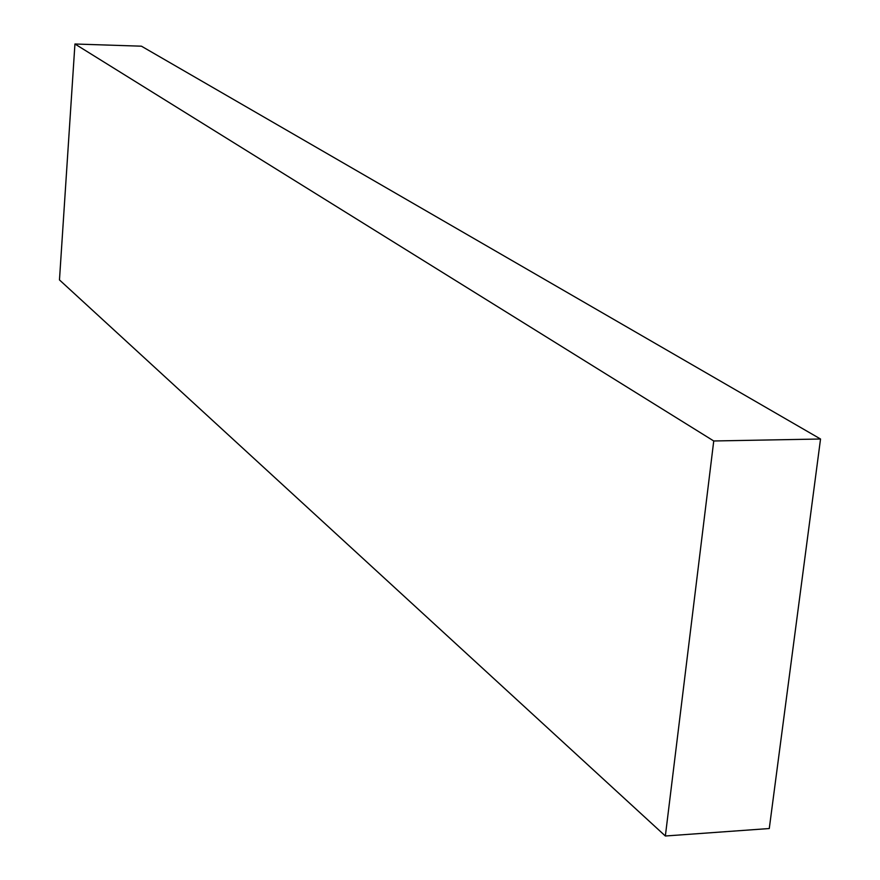 <?xml version="1.0" encoding="UTF-8"?>
<svg xmlns="http://www.w3.org/2000/svg" width="880" height="880" viewBox="0 0 880 880"><rect width="100%" height="100%" fill="white"/><g stroke="black" fill="none" stroke-linecap="round" stroke-linejoin="round"><path stroke-width="1.32" d="M665.357 836L769.274 828.531L820.534 439.01L713.746 440.979L665.357 836L59.466 279.928L74.943 44L713.746 440.979M820.534 439.01L141.438 46.189L74.943 44"/></g></svg>
